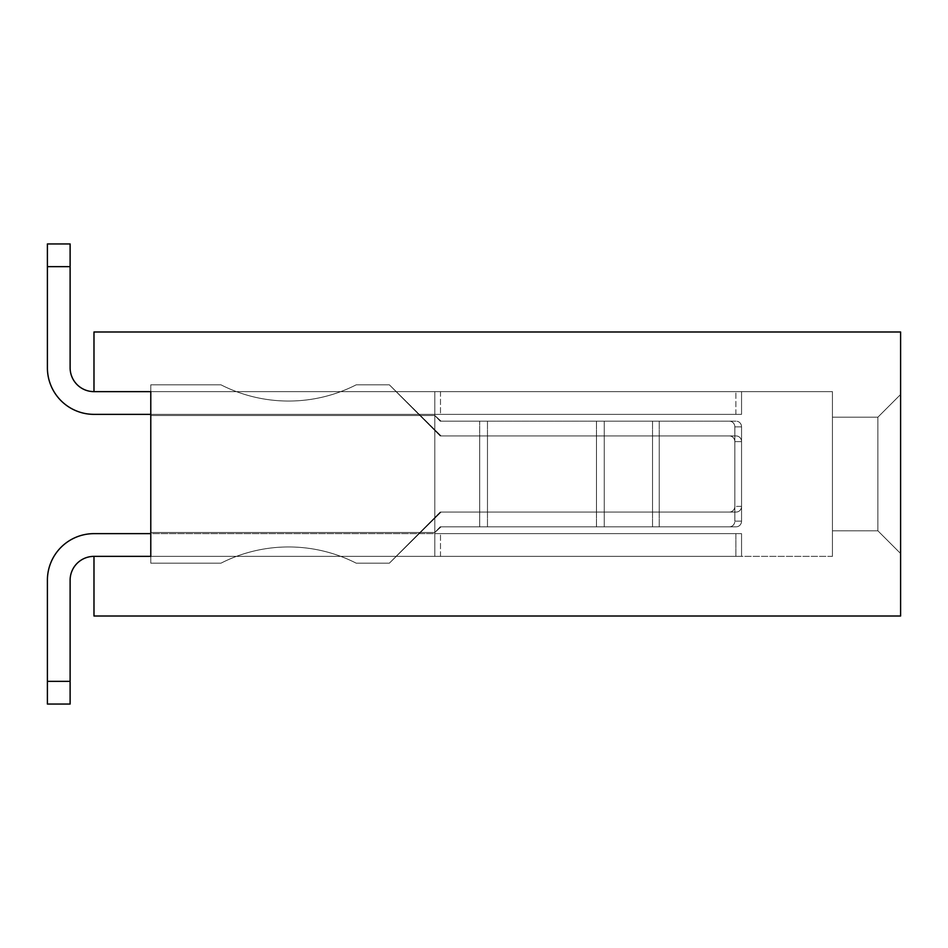 <?xml version="1.0" encoding="UTF-8"?>
<svg xmlns="http://www.w3.org/2000/svg" width="948" height="948" viewBox="0 0 948 948"><rect width="100%" height="100%" fill="white"/><g stroke="black" fill="none" stroke-linecap="round" stroke-linejoin="round"><path stroke-width="0.71" stroke-dasharray="4.74 3.56" d="M900.6 553.525L900.6 394.475L900.6 553.525L900.6 394.475L900.6 553.525L900.6 394.475L900.6 553.525L900.6 394.475L900.6 553.525L900.6 394.475L900.6 553.525L900.6 394.475L900.6 553.525L877.884 530.809L877.884 417.191L877.884 530.809L900.6 553.525L877.884 530.809L877.884 417.191L900.6 394.475L877.884 417.191L877.884 530.809L900.6 553.525L877.884 530.809L877.884 417.191L900.6 394.475L877.884 417.191L877.884 530.809L900.6 553.525L877.884 530.809L877.884 417.191L900.6 394.475L877.884 417.191L877.884 530.809L900.6 553.525L877.884 530.809L877.884 417.191L877.884 530.809L900.6 553.525L877.884 530.809L877.884 417.191L877.884 530.809L900.6 553.525M150.779 414.359L741.549 414.359L434.8 414.359L434.8 415.497L434.8 391.631L434.8 415.497L440.18 421.173L434.8 415.497L441.104 421.173L729.403 421.173A5.676 5.427 90 0 1 734.83 426.849A5.676 5.427 90 0 0 729.403 421.173L440.18 421.173L441.104 421.173L434.8 415.497L434.8 414.359L150.779 414.359L150.779 415.497L150.779 391.631L150.779 414.359L741.549 414.359L434.8 414.359L434.8 415.497L434.8 414.359L150.779 414.359L735.873 414.359L434.8 414.359L434.8 391.631L434.8 415.497L434.8 414.359L150.779 414.359L150.779 391.631L150.779 563.183L150.779 414.359L93.982 414.359A46.582 46.582 0 0 1 47.4 367.777A46.582 46.582 0 0 0 93.982 414.359L150.779 414.359L150.779 391.631L93.982 391.631A23.854 23.854 0 0 1 70.116 367.777L70.116 243.944L47.4 243.944L70.116 243.944L70.116 266.661L47.4 266.661L47.4 243.944L70.116 243.944L47.4 243.944L47.4 367.777A46.582 46.582 0 0 0 93.982 414.359L150.779 414.359L150.779 415.497L150.779 391.631L150.779 563.183L220.955 563.183L150.779 563.183L150.779 391.631L93.982 391.631A23.854 23.854 0 0 1 70.116 367.777L70.116 266.661L47.4 266.661L47.4 367.777A46.582 46.582 0 0 0 93.982 414.359L150.779 414.359L150.779 391.631L93.982 391.631A23.854 23.854 0 0 1 70.116 367.777L70.116 266.661L47.4 266.661L47.4 367.777A46.582 46.582 0 0 0 93.982 414.359L150.779 414.359L150.779 415.497L150.779 391.631L150.779 563.183L150.779 391.631L832.439 391.631L150.779 391.631L832.439 391.631L150.779 391.631L832.439 391.631L150.779 391.631L832.439 391.631L150.779 391.631L832.439 391.631L150.779 391.631L832.439 391.631L832.439 556.369L832.439 391.631L832.439 556.369L832.439 391.631L832.439 556.369L832.439 391.631L832.439 556.369L832.439 391.631L832.439 556.369L832.439 391.631L832.439 556.369L832.439 391.631L93.982 391.631L150.779 391.631L93.982 391.631L93.982 331.99L900.6 331.99L900.6 616.01L93.982 616.01L93.982 556.369A23.854 23.854 0 0 0 70.116 580.223L70.116 681.339L47.4 681.339L70.116 681.339L70.116 580.223L70.116 704.056L47.4 704.056L70.116 704.056L70.116 681.339L47.4 681.339L47.4 580.223A46.582 46.582 0 0 1 93.982 533.641L150.779 533.641L150.779 391.631L150.779 556.369L150.779 391.631L150.779 556.369L150.779 391.631L150.779 556.369L150.779 391.631L150.779 556.369L150.779 391.631L150.779 556.369L150.779 391.631L150.779 556.369L93.982 556.369A23.854 23.854 0 0 0 70.116 580.223L70.116 681.339L47.4 681.339L47.4 704.056L70.116 704.056L47.4 704.056L70.116 704.056L70.116 580.223A23.854 23.854 0 0 1 93.982 556.369L150.779 556.369L150.779 384.817L150.779 556.369L434.8 556.369L434.8 532.503L434.8 556.369L735.873 556.369L434.8 556.369L434.8 532.503L441.104 526.827L487.473 526.827L440.18 526.827L736.122 526.827A5.676 5.427 90 0 0 741.549 521.151A5.676 5.427 90 0 1 736.122 526.827L479.688 526.827L736.122 526.827A5.676 5.427 90 0 0 741.549 521.151A5.676 5.427 90 0 1 736.122 526.827L729.403 526.827A5.676 5.427 90 0 0 734.83 521.151L734.83 441.626A5.676 5.427 90 0 0 729.403 435.938A5.676 5.427 90 0 1 734.83 441.626A5.676 5.427 90 0 0 729.403 435.938L736.122 435.938A5.676 5.427 90 0 1 741.549 441.626L741.549 521.151A5.676 5.427 90 0 1 736.122 526.827L479.688 526.827L736.122 526.827A5.676 5.427 90 0 0 741.549 521.151L734.83 521.151A5.676 5.427 90 0 1 729.403 526.827L604.255 526.827L729.403 526.827A5.676 5.427 90 0 0 734.83 521.151L734.83 441.626A5.676 5.427 90 0 0 729.403 435.938L652.52 435.938L729.403 435.938A5.676 5.427 90 0 1 734.83 441.626L741.549 441.626L741.549 521.151L734.83 521.151L734.83 441.626L741.549 441.626A5.676 5.427 90 0 0 736.122 435.938L659.239 435.938L736.122 435.938A5.676 5.427 90 0 1 741.549 441.626L741.549 521.151L734.83 521.151A5.676 5.427 90 0 1 729.403 526.827L440.18 526.827L434.8 532.503L440.18 526.827L441.104 526.827L434.8 532.503L434.8 556.369L741.549 556.369L434.8 556.369L434.8 532.503L434.8 556.369L741.549 556.369L434.8 556.369L434.8 533.641L440.488 533.641L434.8 533.641L434.8 532.503L441.104 526.827L487.473 526.827L440.18 526.827L479.688 526.827L440.18 526.827L434.8 532.503L440.18 526.827L441.104 526.827L434.8 532.503L434.8 556.369L93.982 556.369L150.779 556.369L150.779 532.503L150.779 556.369L434.8 556.369L434.8 533.641L741.549 533.641L434.8 533.641L434.8 532.503L434.8 556.369L93.982 556.369L150.779 556.369L150.779 384.817L220.955 384.817L150.779 384.817L220.955 384.817L150.779 384.817L150.779 532.503L150.779 384.817L220.955 384.817A149.061 149.061 0 0 0 356.223 384.817L389.367 384.817L356.223 384.817A149.061 149.061 0 0 1 220.955 384.817A149.061 149.061 0 0 0 356.223 384.817L389.367 384.817L434.8 430.262L389.367 384.817L434.8 430.262L389.367 384.817L356.223 384.817A149.061 149.061 0 0 1 220.955 384.817A149.061 149.061 0 0 0 356.223 384.817L389.367 384.817L441.104 435.938L487.473 435.938L440.18 435.938L729.403 435.938A5.676 5.427 90 0 1 734.83 441.626L741.549 441.626L741.549 521.151L741.549 441.626A5.676 5.427 90 0 0 736.122 435.938L479.688 435.938L736.122 435.938A5.676 5.427 90 0 1 741.549 441.626L741.549 521.151L734.83 521.151L734.83 441.626L734.83 521.151A5.676 5.427 90 0 1 729.403 526.827A5.676 5.427 90 0 0 734.83 521.151L734.83 441.626L741.549 441.626A5.676 5.427 90 0 0 736.122 435.938L479.688 435.938L479.688 526.827L440.18 526.827L434.8 532.503L441.104 526.827L604.255 526.827L440.18 526.827L479.688 526.827L479.688 435.938L479.688 526.827L479.688 435.938L479.688 526.827L479.688 435.938L440.18 435.938L441.104 435.938L434.8 430.262L440.18 435.938L389.367 384.817L434.8 430.262L389.367 384.817L356.223 384.817A149.061 149.061 0 0 1 220.955 384.817L150.779 384.817L220.955 384.817L150.779 384.817L150.779 556.369L434.8 556.369L434.8 533.641L434.8 556.369L93.982 556.369M832.439 417.191L832.439 530.809L832.439 417.191L832.439 530.809L832.439 417.191L832.439 530.809L832.439 417.191L832.439 530.809L832.439 417.191L832.439 530.809L832.439 417.191L832.439 530.809L832.439 417.191L877.884 417.191L832.439 417.191L877.884 417.191L832.439 417.191L877.884 417.191L832.439 417.191L877.884 417.191L832.439 417.191L877.884 417.191L900.6 394.475L877.884 417.191L832.439 417.191L877.884 417.191L900.6 394.475L877.884 417.191L832.439 417.191M832.439 556.369L150.779 556.369L832.439 556.369M832.439 530.809L877.884 530.809L832.439 530.809M900.6 394.475L877.884 417.191L900.6 394.475M434.8 414.359L434.8 391.631L741.549 391.631L434.8 391.631L434.8 415.497L434.8 391.631L741.549 391.631L150.779 391.631L434.8 391.631L434.8 414.359L434.8 391.631L150.779 391.631L434.8 391.631L434.8 415.497L441.104 421.173L487.473 421.173L440.18 421.173L736.122 421.173A5.676 5.427 90 0 1 741.549 426.849A5.676 5.427 90 0 0 736.122 421.173L479.688 421.173L736.122 421.173A5.676 5.427 90 0 1 741.549 426.849A5.676 5.427 90 0 0 736.122 421.173L479.688 421.173L736.122 421.173A5.676 5.427 90 0 1 741.549 426.849A5.676 5.427 90 0 0 736.122 421.173L729.403 421.173A5.676 5.427 90 0 1 734.83 426.849L734.83 506.374A5.676 5.427 90 0 1 729.403 512.062A5.676 5.427 90 0 0 734.83 506.374A5.676 5.427 90 0 1 729.403 512.062L736.122 512.062A5.676 5.427 90 0 0 741.549 506.374L741.549 426.849L734.83 426.849L734.83 506.374A5.676 5.427 90 0 1 729.403 512.062L652.52 512.062L729.403 512.062A5.676 5.427 90 0 0 734.83 506.374L741.549 506.374L741.549 426.849L734.83 426.849L734.83 506.374L741.549 506.374A5.676 5.427 90 0 1 736.122 512.062L659.239 512.062L736.122 512.062A5.676 5.427 90 0 0 741.549 506.374L741.549 426.849L734.83 426.849A5.676 5.427 90 0 0 729.403 421.173L440.18 421.173L479.688 421.173L440.18 421.173L434.8 415.497L440.18 421.173L441.104 421.173L434.8 415.497L434.8 391.631L434.8 414.359M356.223 563.183L389.367 563.183L356.223 563.183A149.061 149.061 0 0 0 220.955 563.183L150.779 563.183L220.955 563.183A149.061 149.061 0 0 1 356.223 563.183L389.367 563.183L434.8 517.738L389.367 563.183L434.8 517.738L389.367 563.183L356.223 563.183A149.061 149.061 0 0 0 220.955 563.183A149.061 149.061 0 0 1 356.223 563.183L389.367 563.183L441.104 512.062L487.473 512.062L440.18 512.062L729.403 512.062A5.676 5.427 90 0 0 734.83 506.374L741.549 506.374L741.549 426.849L741.549 506.374A5.676 5.427 90 0 1 736.122 512.062L479.688 512.062L736.122 512.062A5.676 5.427 90 0 0 741.549 506.374L741.549 426.849L734.83 426.849L734.83 506.374L734.83 426.849A5.676 5.427 90 0 0 729.403 421.173A5.676 5.427 90 0 1 734.83 426.849L734.83 506.374L741.549 506.374A5.676 5.427 90 0 1 736.122 512.062L479.688 512.062L479.688 421.173L440.18 421.173L434.8 415.497L441.104 421.173L604.255 421.173L440.18 421.173L479.688 421.173L479.688 512.062L479.688 421.173L479.688 512.062L479.688 421.173L479.688 512.062L440.18 512.062L441.104 512.062L434.8 517.738L440.18 512.062L389.367 563.183L434.8 517.738L389.367 563.183L356.223 563.183A149.061 149.061 0 0 0 220.955 563.183A149.061 149.061 0 0 1 356.223 563.183A149.061 149.061 0 0 0 220.955 563.183L150.779 563.183L220.955 563.183A149.061 149.061 0 0 1 356.223 563.183A149.061 149.061 0 0 0 220.955 563.183L150.779 563.183L220.955 563.183A149.061 149.061 0 0 1 356.223 563.183A149.061 149.061 0 0 0 220.955 563.183A149.061 149.061 0 0 1 356.223 563.183M741.549 414.359L741.549 391.631L735.873 391.631L741.549 391.631L741.549 414.359L741.549 391.631L741.549 414.359L735.873 414.359L741.549 414.359L741.549 391.631L741.549 414.359M604.255 512.062L440.18 512.062L479.688 512.062L440.18 512.062L441.104 512.062L434.8 517.738L441.104 512.062L604.255 512.062L604.255 421.173L652.52 421.173L487.473 421.173L604.255 421.173L604.255 512.062M70.116 681.339L47.4 681.339L47.4 704.056L47.4 580.223A46.582 46.582 0 0 1 93.982 533.641L150.779 533.641L150.779 384.817L220.955 384.817A149.061 149.061 0 0 0 356.223 384.817A149.061 149.061 0 0 1 220.955 384.817A149.061 149.061 0 0 0 356.223 384.817A149.061 149.061 0 0 1 220.955 384.817L150.779 384.817L220.955 384.817L150.779 384.817L150.779 533.641L741.549 533.641L741.549 556.369L735.873 556.369L741.549 556.369L741.549 533.641L150.779 533.641L150.779 556.369L150.779 384.817L150.779 556.369L150.779 384.817L150.779 532.503L434.8 532.503L440.18 526.827L441.104 526.827L434.8 532.503L434.8 430.262L441.104 435.938L604.255 435.938L440.18 435.938L479.688 435.938L440.18 435.938L441.104 435.938L434.8 430.262L440.18 435.938L389.367 384.817L441.104 435.938L652.52 435.938L440.18 435.938L479.688 435.938L440.18 435.938L441.104 435.938L434.8 430.262L440.18 435.938L434.8 430.262L434.8 532.503L434.8 430.262L434.8 532.503L150.779 532.503L434.8 532.503L434.8 430.262L434.8 532.503L434.8 430.262L434.8 532.503L150.779 532.503L434.8 532.503L434.8 430.262L434.8 532.503L434.8 430.262L434.8 532.503L150.779 532.503L434.8 532.503L150.779 532.503L434.8 532.503L150.779 532.503L434.8 532.503L150.779 532.503L150.779 533.641L434.8 533.641L150.779 533.641L150.779 556.369M150.779 415.497L150.779 563.183L150.779 415.497L150.779 563.183L150.779 415.497L150.779 563.183L150.779 415.497L434.8 415.497L440.18 421.173L441.104 421.173L434.8 415.497L434.8 517.738L440.18 512.062L389.367 563.183L441.104 512.062L440.18 512.062L479.688 512.062L440.18 512.062L441.104 512.062L434.8 517.738L440.18 512.062L434.8 517.738L434.8 415.497L434.8 517.738L434.8 415.497L150.779 415.497L434.8 415.497L434.8 517.738L434.8 415.497L434.8 517.738L434.8 415.497L150.779 415.497L434.8 415.497L434.8 517.738L434.8 415.497L434.8 517.738L434.8 415.497L150.779 415.497M70.116 367.777L70.116 266.661L47.4 266.661L47.4 243.944L47.4 266.661L70.116 266.661L70.116 243.944L70.116 367.777M47.4 681.339L47.4 580.223A46.582 46.582 0 0 1 93.982 533.641L150.779 533.641M741.549 533.641L741.549 556.369L741.549 533.641L735.873 533.641L741.549 533.641L741.549 556.369L741.549 533.641M47.4 580.223A46.582 46.582 0 0 1 93.982 533.641A46.582 46.582 0 0 0 47.4 580.223M150.779 391.631L93.982 391.631M70.116 266.661L70.116 243.944L47.4 243.944L47.4 266.661M220.955 384.817A149.061 149.061 0 0 0 356.223 384.817A149.061 149.061 0 0 1 220.955 384.817M735.873 533.641L440.488 533.641L735.873 533.641L735.873 556.369L735.873 533.641M729.403 435.938L652.52 435.938L729.403 435.938M604.255 435.938L487.473 435.938L604.255 435.938L604.255 526.827L652.52 526.827L487.473 526.827L604.255 526.827L604.255 435.938M440.488 391.631L440.488 414.359L440.488 391.631M735.873 414.359L735.873 391.631L735.873 414.359M652.52 512.062L652.52 421.173L652.52 512.062M659.239 512.062L659.239 421.173L659.239 512.062M596.47 512.062L596.47 421.173L596.47 512.062M487.473 512.062L487.473 421.173L487.473 512.062M440.488 556.369L440.488 533.641L440.488 556.369M652.52 435.938L652.52 526.827L652.52 435.938M659.239 435.938L659.239 526.827L659.239 435.938M596.47 435.938L596.47 526.827L596.47 435.938M487.473 435.938L487.473 526.827L487.473 435.938M734.83 426.849L741.549 426.849L734.83 426.849M741.549 506.374L734.83 506.374L741.549 506.374M734.83 521.151L741.549 521.151L734.83 521.151M741.549 441.626L734.83 441.626L741.549 441.626"/><path stroke-width="1.42" d="M150.779 391.631L150.779 556.369L150.779 391.631L93.982 391.631L93.982 331.99L900.6 331.99L900.6 616.01L93.982 616.01L93.982 556.369A23.854 23.854 0 0 0 70.116 580.223L70.116 681.339L47.4 681.339L47.4 580.223A46.582 46.582 0 0 1 93.982 533.641L150.779 533.641M150.779 556.369L93.982 556.369A23.854 23.854 0 0 0 70.116 580.223A23.854 23.854 0 0 1 93.982 556.369M93.982 391.631A23.854 23.854 0 0 1 70.116 367.777A23.854 23.854 0 0 0 93.982 391.631A23.854 23.854 0 0 1 70.116 367.777L70.116 266.661L47.4 266.661L47.4 367.777A46.582 46.582 0 0 0 93.982 414.359L150.779 414.359M47.4 681.339L47.4 580.223L47.4 704.056L70.116 704.056L70.116 681.339M47.4 266.661L47.4 243.944L70.116 243.944L70.116 266.661"/></g></svg>
